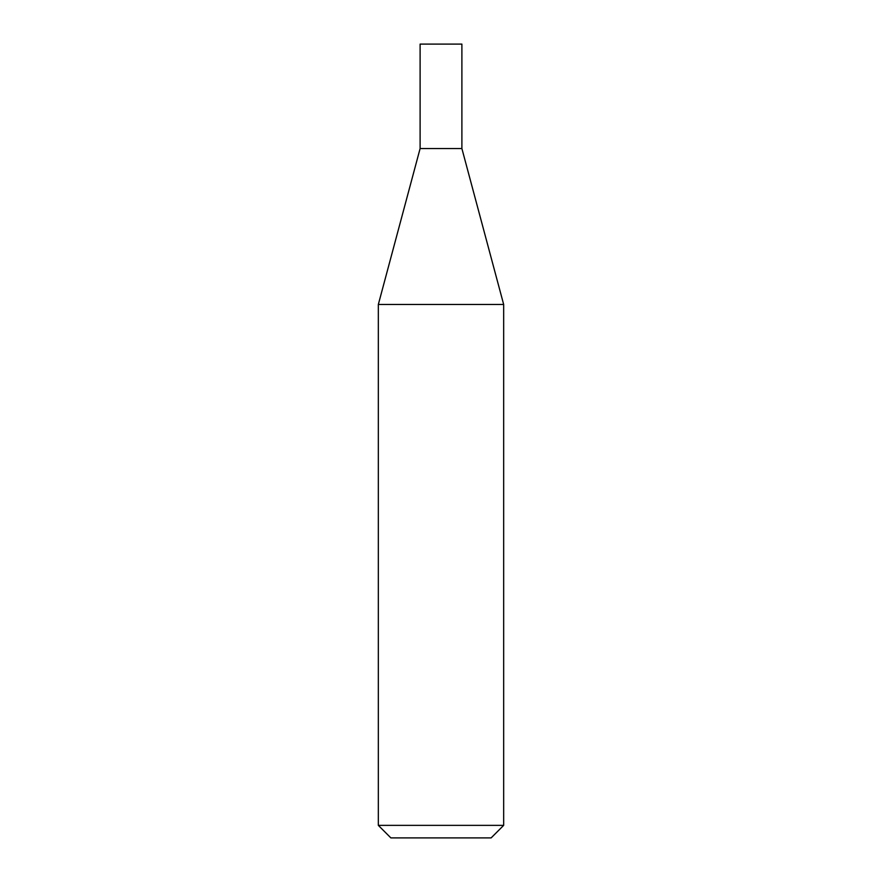 <?xml version="1.0" encoding="UTF-8"?>
<svg xmlns="http://www.w3.org/2000/svg" width="882" height="882" viewBox="0 0 882 882"><rect width="100%" height="100%" fill="white"/><g stroke="black" fill="none" stroke-linecap="round" stroke-linejoin="round"><path stroke-width="1.32" d="M461.892 148.551L420.108 148.551L378.334 304.466L503.666 304.466L461.892 148.551L420.108 148.551L420.108 44.1L461.892 44.1L461.892 148.551M503.666 825.365L378.334 825.365L390.869 837.9L491.131 837.9L503.666 825.365L503.666 304.466M378.334 825.365L378.334 304.466"/></g></svg>
